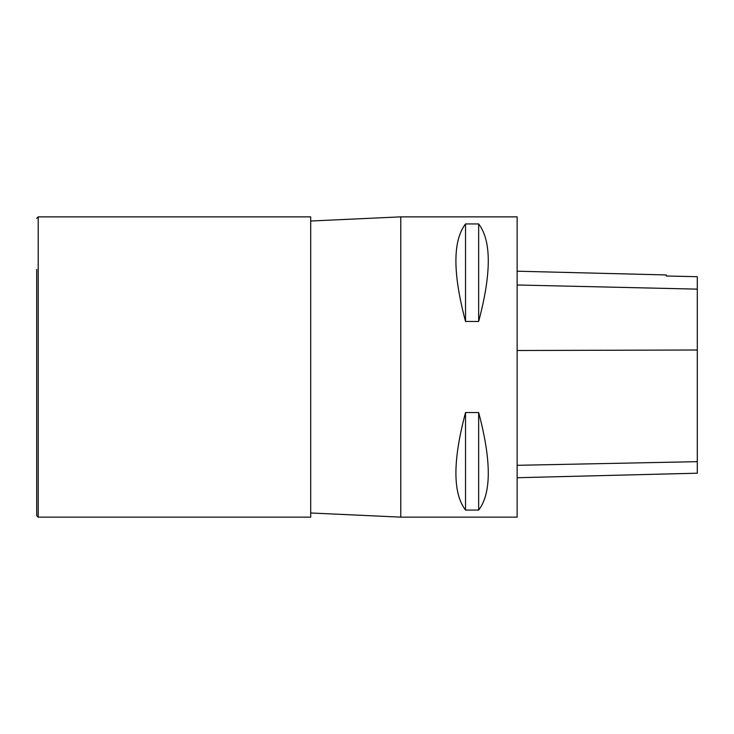 <?xml version="1.0" encoding="UTF-8"?>
<svg xmlns="http://www.w3.org/2000/svg" width="734" height="734" viewBox="0 0 734 734"><rect width="100%" height="100%" fill="white"/><g stroke="black" fill="none" stroke-linecap="round" stroke-linejoin="round"><path stroke-width="1.1" d="M517.14 517.14L517.14 216.86L400.782 216.86L400.782 517.14L517.14 517.14M465.53 412.545L478.66 412.545C491.486 460.75 491.486 493.257 478.66 510.066L465.53 510.066C452.704 493.257 452.704 460.75 465.53 412.545L465.53 510.066M465.53 223.934L478.66 223.934C491.486 240.743 491.486 273.25 478.66 321.455L465.53 321.455C452.704 273.25 452.704 240.743 465.53 223.934L465.53 321.455M517.14 477.724L697.3 473.201L697.3 276.709L666.334 276.012L666.334 274.947L517.14 271.204M478.66 412.545L478.66 510.066M478.66 223.934L478.66 321.455M38.205 517.14L38.205 216.86L310.702 216.86L310.702 517.14L38.205 517.14L36.7 515.635L36.7 269.415M36.7 464.585L36.7 515.635M400.782 517.14L400.782 216.86M697.3 461.668L517.14 465.319M697.3 350.008L517.14 350.503M697.3 289.132L517.14 284.985M400.544 517.131L310.702 512.983M400.544 216.869L310.702 221.017M38.205 216.86L36.7 218.365"/></g></svg>
